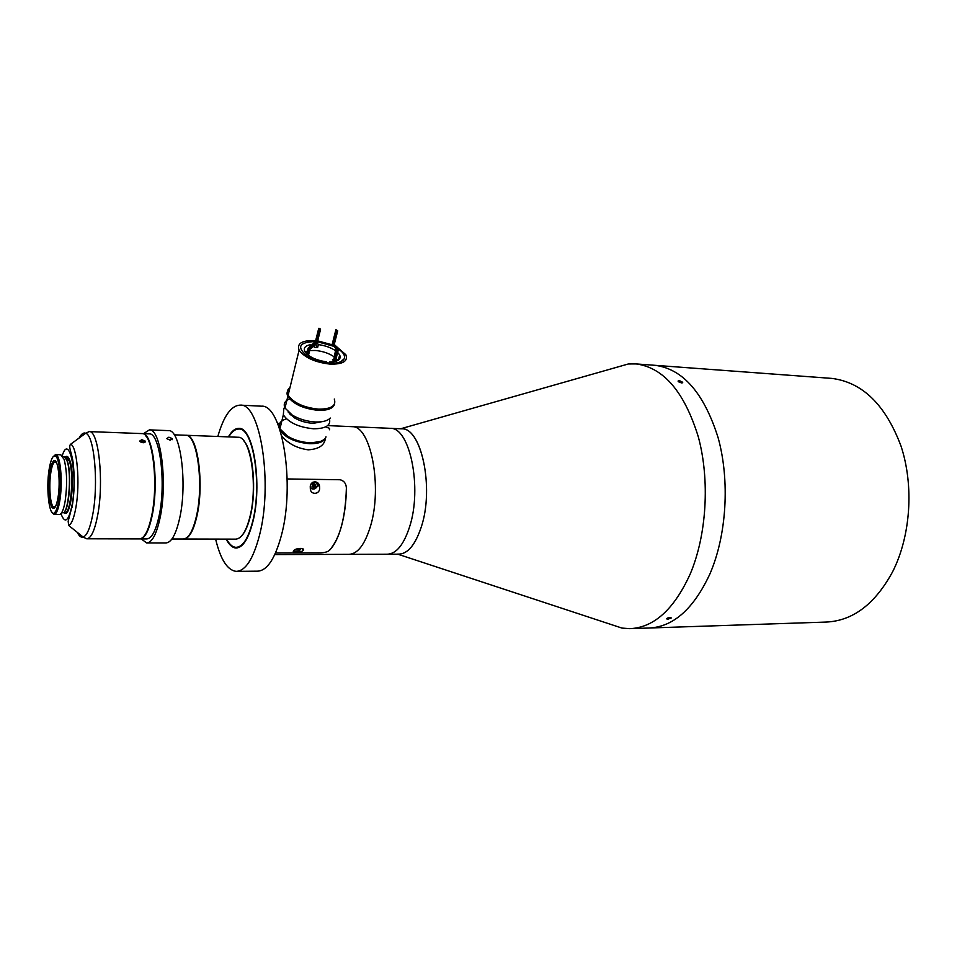<?xml version="1.0" encoding="UTF-8"?>
<svg xmlns="http://www.w3.org/2000/svg" width="957" height="957" viewBox="0 0 957 957"><rect width="100%" height="100%" fill="white"/><g stroke="black" fill="none" stroke-linecap="round" stroke-linejoin="round"><path stroke-width="1.44" d="M217.825 436.476C223.771 415.817 231.271 405.373 240.315 405.134C260.4 403.029 273.176 483.979 259.395 535.657C253.222 559.044 245.518 570.946 236.295 571.365C227.455 570.372 220.553 559.618 215.612 539.09M261.022 406.163L261.5 406.187C282.219 404.141 295.462 484.469 281.31 535.729C274.958 558.936 267.027 570.755 257.517 571.173L236.726 571.365M228.364 436.882C231.654 431.093 235.195 428.269 238.963 428.413C253.497 426.989 262.565 484.828 252.827 521.936C248.401 539.006 242.815 547.703 236.068 548.026C232.419 547.835 229.118 544.868 226.163 539.114M650.078 627.983L825.999 622.074C852.807 620.926 875.009 604.154 892.63 571.748C910.693 536.099 914.126 485.857 901.039 446.153C885.572 404.895 862.52 382.322 831.884 378.41L830.425 378.302M831.884 378.41L655.258 365.335C683.131 369.127 704.089 393.291 718.157 437.839C730.012 480.749 726.65 535.322 709.938 573.889C693.634 608.927 673.297 626.979 648.918 628.031C673.297 626.979 693.634 608.927 709.938 573.889C726.65 535.322 730.012 480.749 718.157 437.839C704.089 393.291 683.131 369.127 655.258 365.335L653.93 365.239M667.603 619.299L671.288 617.959L670.235 617.409L666.551 618.784L667.603 619.299M681.611 382.932L682.736 382.298L679.159 380.479L678.046 381.077L681.611 382.932M608.927 623.785L622.002 628.091L629.838 628.665C653.906 627.625 674.015 609.442 690.153 574.128C706.697 535.238 710.046 480.199 698.335 436.93C684.458 392.035 663.751 367.703 636.226 363.935L628.378 363.959L612.803 368.397M397.562 554.115C407.156 554.629 415.063 545.598 421.283 526.996C434.645 487.257 420.841 425.422 400.588 428.808M327.677 425.602L352.009 426.666C370.742 425.291 382.764 487.089 370.359 526.637C364.737 544.76 357.595 553.995 348.922 554.342C357.595 553.995 364.737 544.76 370.359 526.637C382.764 487.089 370.742 425.291 352.009 426.666L390.277 428.329C409.835 427.037 422.456 487.95 409.572 526.912C403.734 544.772 396.294 553.876 387.226 554.223C396.294 553.876 403.734 544.772 409.572 526.912C422.456 487.95 409.835 427.037 390.277 428.329L401.701 428.82C421.511 427.552 434.299 488.202 421.283 526.996C415.374 544.784 407.849 553.84 398.674 554.187L387.645 554.223M185.825 435.268L186.627 435.327C197.824 435.279 204.391 484.601 196.879 516.254C193.517 530.668 189.259 538.253 184.115 539.006L183.565 539.018M243.736 440.758C253.234 450.4 256.847 490.762 250.244 516.541C247.995 525.704 245.148 532.152 241.69 535.86M183.911 539.018L235.769 539.138C241.499 538.719 246.212 531.279 249.933 516.792C258.115 485.366 250.567 436.452 238.233 437.265L237.803 437.241M141.78 439.682L145.261 441.129L143.024 442.744L139.566 441.165L141.78 439.682M145.811 435.937C154.46 443.617 158.049 487.544 152.019 515.536C149.794 526.254 146.983 533.312 143.598 536.721M86.848 538.791L139.411 538.911C144.316 538.635 148.395 530.92 151.649 515.799C158.778 483.082 152.474 432.277 141.959 433.593L141.72 433.593M71.524 507.964L72.026 507.33M57.982 497.688C56.439 506.253 54.561 509.638 52.372 507.808C49.058 504.758 47.754 484.721 49.955 471.61C50.877 466.011 52.061 462.494 53.508 461.047C57.803 456.106 60.937 481.06 57.982 497.688M56.666 462.925L55.267 461.836L54.25 462.267C52.874 463.631 51.75 466.968 50.877 472.28C48.771 484.721 50.015 503.741 53.173 506.624L54.178 507.174L55.697 506.145M58.808 500.379C61.571 484.613 59.956 460.102 56.008 456.525C53.281 454.324 51.008 458.511 49.178 469.062C45.78 488.764 49.381 518.431 54.657 512.605C56.319 510.942 57.707 506.863 58.808 500.379M52.755 457.147L55.494 454.599L56.822 455.353C60.949 459.061 62.636 484.625 59.753 501.073C58.604 507.844 57.157 512.091 55.41 513.825L54.059 514.423L51.534 511.768M60.722 454.754L64.095 459.348C67.038 470.748 67.385 484.685 65.16 501.157C63.617 509.854 61.691 514.292 59.382 514.471L54.154 514.423M73.091 465.521L73.593 467.172M170.202 440.208L172.368 438.653L168.887 437.182L166.745 438.617L170.202 440.208M185.479 435.256L185.73 435.256C197.118 434.011 204.068 484.051 196.424 516.254C192.931 531.147 188.529 538.743 183.23 539.018L171.937 538.994M143.514 433.653L149.412 429.872C160.872 428.449 167.798 483.058 160.01 518.18C156.458 534.389 152.019 542.643 146.684 542.942L141.205 538.923M168.288 430.614L168.564 430.626C180.442 429.238 187.668 483.476 179.629 518.371C175.968 534.461 171.375 542.655 165.848 542.954L146.923 542.942M142.067 433.605L142.414 433.617C152.941 432.301 159.257 483.094 152.115 515.799C148.861 530.932 144.77 538.635 139.878 538.911L139.758 538.911M148.993 433.868L149.232 433.868C159.891 432.564 166.315 483.237 159.101 515.871C155.8 530.968 151.661 538.647 146.696 538.935L140.093 538.911M145.261 441.129L145.045 442.218L141.624 440.651L139.578 441.177M143.538 442.732L143.741 441.667L141.792 441.081L140.452 442.002M143.741 441.667L144.148 442.636M141.528 442.481L141.792 441.081M682.209 382.908L678.226 381.388M678.776 381.891L681.563 382.932M667.005 618.366L670.618 617.421M669.864 617.432L667.603 618.043M226.558 539.126C229.369 544.342 232.467 547.093 235.889 547.344C242.635 547.213 248.222 538.612 252.648 521.553C262.314 484.649 253.198 427.229 238.748 429.059C235.207 429.023 231.881 431.631 228.759 436.894M325.368 438.557C324.399 445.424 318.669 449.18 308.19 449.826C296.885 448.235 288.069 443.605 281.741 435.925M287.196 478.943L340.01 479.744C343.707 480.593 345.812 483.082 346.314 487.197L346.374 488.393C346.195 502.293 344.532 514.974 341.41 526.434C338.204 537.714 334.16 545.729 329.28 550.478C327.545 551.914 324.495 552.703 320.14 552.847L275.532 552.967L320.14 552.847C324.483 552.715 327.521 551.926 329.28 550.478C339.711 539.018 345.405 518.323 346.374 488.393L346.314 487.197C345.812 483.094 343.719 480.605 340.01 479.744L287.196 478.943M310.295 487.639C309.494 480.402 319.638 479.72 319.59 487.185L319.614 487.831C320.2 494.781 310.032 495.355 310.319 488.202L310.295 487.639M293.883 550.538C295.438 548.002 305.654 547.643 303.19 550.323L303.022 550.526C301.288 552.739 290.964 552.931 293.727 550.706L293.883 550.538M326.827 427.552C329.435 427.899 330.273 428.652 329.34 429.789M324.925 440.866L324.363 439.897M312.221 485.821L313.657 485.773L314.817 484.409L315.248 486.599L315.69 484.948L314.303 484.075L312.472 484.876L312.042 486.539L313.429 487.4L315.248 486.599M314.566 485.366L312.748 486.168L313.429 487.4M298.405 548.528L298.775 549.258L298.991 548.421M298.775 549.258L296.993 550.048L295.773 549.342M296.491 549.055L296.993 550.048M325.99 436.811C324.758 441.5 319.339 443.797 309.757 443.713C296.012 442.517 286.191 438.222 280.281 430.841M278.93 426.846L279.217 424.98M288.069 411.941L294.074 417.635C299.78 421.008 306.18 422.91 313.262 423.341L324.423 421.188M289.588 398.902C284.707 400.899 283.176 403.95 284.995 408.041L292.328 415.135C299.182 419.166 306.85 421.451 315.332 421.977C322.581 422.204 327.569 420.889 330.297 418.042M329.447 418.855C331.05 425.398 325.763 428.712 313.585 428.784C298.799 427.312 288.715 422.671 283.332 414.848L283.858 408.328L284.731 407.467M320.38 441.464L309.422 443.127C301.611 442.708 294.517 440.651 288.117 436.954L281.98 431.774M286.49 418.855C280.162 420.757 277.973 424.083 279.934 428.832L287.638 436.272C294.361 440.16 301.814 442.325 309.996 442.756C316.994 442.924 321.887 441.62 324.698 438.856M289.469 413.903L289.672 413.304M334.651 403.71C333.55 408.328 328.107 410.541 318.322 410.338C303.441 408.783 293.285 404.129 287.83 396.389C286.346 393.291 286.968 390.755 289.696 388.757M280.138 427.982L281.179 423.688M338 348.731C343.778 352.666 345.704 356.255 343.778 359.485C341.541 362.26 336.78 363.457 329.507 363.086C321.014 362.368 313.489 359.988 306.934 355.956C296.347 346.841 299.17 342.044 315.439 341.589M336.84 346.877L345.86 354.724C348.192 361.22 342.953 364.354 330.165 364.127C315.08 362.344 304.733 357.691 299.098 350.166C296.694 343.407 302.017 340.225 315.08 340.62L315.666 340.668M317.676 340.871L333.024 345.034M334.28 399.021C336.481 405.768 331.254 409.141 318.621 409.153C303.74 407.598 293.572 402.945 288.117 395.205C286.633 392.119 287.256 389.571 289.983 387.585M339.34 356.207L340.237 357.236M317.939 343.958L316.911 343.85M317.461 341.769L333.395 346.207M333.933 359.007L332.426 359.88L335.285 361.196L336.732 360.322L335.859 359.569M338.634 358.923L339.173 359.533M338.838 358.133L339.651 358.947M343.049 359.832L341.876 361.16M326.983 362.847L326.325 361.818C315.75 360.179 308.597 356.758 304.876 351.566C303.261 348.025 305.139 345.728 310.511 344.664M335.991 351.016C331.206 347.678 325.332 345.549 318.358 344.616L317.604 347.618L314.422 347.391L314.937 345.345M305.116 351.961L307.484 351.016M309.649 350.585L315.248 350.465C322.76 351.159 329.16 353.336 334.448 357.009M336.146 358.432L337.869 360.502M337.701 352.439L339.675 354.939C341.398 359.461 338.024 361.818 329.555 362.033L329.28 363.074M318.358 344.616L317.329 343.001M330.261 363.134L329.555 362.033M317.604 347.618L316.576 346.003M333.048 345.453L332.366 343.575L337.055 350.561L334.4 361.052M333.084 344.664L336.637 330.739L335.919 329.675L332.366 343.575M335.919 329.675L337.713 330.823L336.637 330.739M335.44 361.196L338.144 350.477L334.304 344.209L337.713 330.823M334.316 344.723L335.381 345.991M337.079 347.116L334.663 344.903M333.491 360.729L336.122 347.75M307.544 354.64L308.896 349.161L316.157 342.606L319.447 329.399L320.523 329.483L317.03 343.491L309.984 349.233L308.465 355.358M320.523 329.483L319.817 328.407L318.741 328.323L319.447 329.399M316.157 342.606L315.451 341.517L318.741 328.323M315.451 341.517L308.214 348.061L306.754 353.934M88.499 431.631L89.228 431.595C98.655 430.195 104.157 481.909 97.674 515.237C94.707 530.657 91.035 538.504 86.644 538.791L83.175 537.068C87.027 535.549 90.221 527.953 92.793 514.292C98.715 483.393 94.264 435.148 85.687 433.234C83.474 432.361 81.321 433.928 79.228 437.959M60.973 513.67C64.932 524.436 68.677 521.338 72.206 504.387C77.864 473.5 69.155 432.875 62.277 455.628M68.677 525.465L68.162 521.29L72.445 504.925C74.335 492.245 74.694 479.361 73.498 466.286C72.672 453.762 67.756 446.955 70.639 444.227C77.086 445.986 80.316 483.464 75.89 507.521C73.976 518.192 71.572 524.173 68.677 525.465L83.175 537.068C81.058 537.678 79.096 536.099 77.29 532.355M63.581 456.704C64.873 456.453 66.045 457.877 67.086 460.987C72.206 474.839 68.222 516.325 62.229 512.605M64.406 456.764L67.325 461.047C72.134 474.05 68.928 513.131 63.162 512.617M66.141 456.8L69.359 461.107C74.323 474.421 70.794 514.447 64.897 512.653L65.411 512.677C65.949 511.505 66.2 516.194 69.921 505.26C73.091 493.238 73.067 469.959 69.885 460.807C67.6 456.812 66.559 455.484 66.763 456.824L64.346 456.752M65.543 456.788C67.146 455.604 68.605 456.908 69.909 460.724C75.447 475.617 70.567 519.818 64.286 512.641M312.664 482.28C315.954 481.443 317.676 482.412 317.82 485.199L317.736 485.582M310.319 487.245C312.783 489.793 315.164 489.326 317.449 485.821C317.066 482.28 314.985 481.682 311.204 484.015M317.676 485.773C315.702 489.051 313.25 489.817 310.307 488.07C313.31 489.924 315.774 489.159 317.7 485.761M294.11 550.323C296.718 552.261 298.991 551.639 300.929 548.469L300.965 548.337M293.835 550.586C296.766 552.464 299.218 551.734 301.18 548.397C299.122 551.627 296.682 552.356 293.823 550.598M336.242 350.059L336.948 351.147M314.111 344.448L313.418 343.36M308.896 349.161L308.214 348.061M240.315 405.134L261.5 406.187M655.258 365.335L636.226 363.935M400.684 428.772L628.378 363.959M397.789 554.187L622.002 628.091M648.918 628.031L630.974 628.629M349.317 554.342L387.226 554.223M186.172 435.279L238.09 437.253M53.173 506.624L52.372 507.808M56.008 456.525L56.822 455.353M141.959 433.593L89.228 431.595L85.687 433.234L70.639 444.227M54.178 507.174L55.111 507.186M55.494 454.599L60.829 454.766M55.267 461.836L56.128 461.86M63.102 512.629L64.897 512.653M54.657 512.605L55.41 513.825M54.25 462.267L53.508 461.047M172.152 439.718L172.368 438.653M174.198 434.825L185.73 435.256M149.412 429.872L168.564 430.626M142.414 433.617L149.232 433.868M238.748 429.059L239.382 428.449M277.59 423.425L279.659 423.52M274.803 554.57L348.922 554.342M235.889 547.344L236.523 548.014M317.628 483.656L319.59 487.185M302.304 548.588L303.19 550.323M290.605 413.998L290.39 414.86M283.332 414.848L279.934 428.832M287.83 396.389L284.995 408.041M288.117 436.954L287.638 436.272M284.899 407.849L283.858 408.328M294.074 417.635L292.328 415.135M299.098 350.166L288.117 395.205M341.9 360.382L343.778 359.485M339.197 356.758L339.412 357.463M336.565 360.98L336.732 360.322M339.675 354.939L338.3 360.239M332.318 343.85L333.024 344.927M336.338 349.472L337.055 350.561"/></g></svg>
